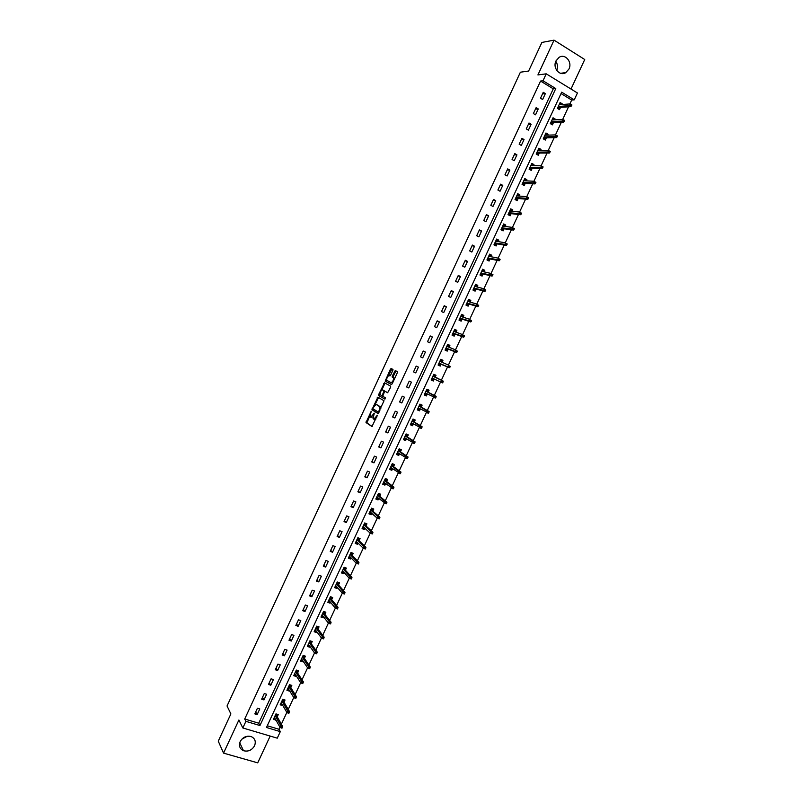 <?xml version="1.0" encoding="UTF-8"?>
<svg xmlns="http://www.w3.org/2000/svg" width="803" height="803" viewBox="0 0 803 803"><rect width="100%" height="100%" fill="white"/><g stroke="black" fill="none" stroke-linecap="round" stroke-linejoin="round"><path stroke-width="1.2" d="M371.217 411.256L366.007 422.549L371.96 426.544L377.44 415.201L373.807 419.206L373.064 418.584L374.278 413.174L370.735 417.239L370.012 416.616L371.217 411.256M555.977 60.938C552.354 67.944 559.781 76.676 565.804 72.611L568.956 69.018C572.599 62.012 565.101 53.179 559.018 57.404L555.977 60.938M247.264 736.241L241.753 739.252M240.197 741.57C238.642 745.816 239.746 748.868 243.51 750.715C248.227 751.879 251.911 750.223 254.571 745.746C256.147 741.41 254.983 738.338 251.058 736.532C246.411 735.498 242.787 737.174 240.197 741.57M392.808 370.464L392.978 369.47L391.151 368.497L390.378 369.25L385.179 381.114L391.432 384.527L392.215 383.784L397.334 372.743L397.415 371.628L395.267 370.554L392.316 376.005L392.145 377.008L393.52 377.942C393.47 380.471 392.617 382.037 390.971 382.65L386.675 380.21C386.725 377.721 387.568 376.165 389.194 375.543L389.867 375.894L390.639 375.142L392.808 370.464M543.009 80.772L546.231 73.826L577.427 92.987L574.245 99.843L561.678 92.164L266.466 727.488L280.307 731.623L277.256 738.168L242.827 727.97L245.899 721.345L259.951 725.541L555.776 88.561L543.009 80.772L540.549 81.063L244.714 719.006L245.899 721.345M242.827 727.97L238.892 720.01L223.545 753.124L218.265 741.169L230.883 713.917L227.038 705.978L520.384 72.21L528.635 71.035L541.884 42.439L554.04 40.15L537.92 74.93L546.231 73.826M377.892 397.134L371.94 409.731L377.982 413.545L384.035 400.777L377.892 397.134M378.725 394.414L384.517 382.82L390.68 386.163L390.589 387.287L387.628 392.747L385.129 391.342L384.356 392.075L382.74 396.21L385.42 397.796L384.808 399.101L378.635 395.528L378.725 394.414L379.598 394.805L379.97 394.022M571.003 89.043L584.735 59.522L554.04 40.15M223.545 753.124L257.713 762.85L270.169 736.07M244.714 719.006L258.727 723.202L553.277 88.822L540.549 81.063M257.151 714.59L259.77 708.949L257.442 708.236L254.822 713.887L257.151 714.59L255.735 711.92M263.966 699.905L266.586 694.264L264.267 693.531L261.648 699.192L263.966 699.905L262.521 697.305M270.792 685.21L273.411 679.559L271.093 678.816L268.473 684.477L270.792 685.21L269.306 682.68M277.617 670.505L280.247 664.834L277.928 664.091L275.299 669.752L277.617 670.505L276.102 668.036M284.453 655.77L287.083 650.099L284.774 649.336L282.144 655.017L284.453 655.77L282.897 653.371M291.298 641.025L293.928 635.354L291.63 634.571L288.99 640.252L291.298 641.025L289.712 638.696M298.144 626.27L300.784 620.589L298.485 619.796L295.845 625.487L298.144 626.27L296.528 624.011M304.999 611.495L307.639 605.803L305.351 605L302.711 610.692L304.999 611.495L303.353 609.306M311.865 596.699L314.515 591.008L312.226 590.185L309.577 595.886L311.865 596.699L310.179 594.581M318.741 581.894L321.391 576.193L319.102 575.36L316.452 581.071L318.741 581.894L317.024 579.846M325.616 567.069L328.266 561.367L325.988 560.514L323.338 566.225L325.616 567.069L323.87 565.091M332.512 552.233L335.162 546.522L332.884 545.659L330.234 551.38L332.512 552.233L330.726 550.316M339.398 537.378L342.058 531.656L339.789 530.783L337.13 536.504L339.398 537.378L337.581 535.531M346.304 522.502L348.964 516.781L346.695 515.897L344.035 521.619L346.304 522.502L344.447 520.735M353.21 507.616L355.87 501.885L353.611 500.982L350.951 506.723L353.21 507.616L351.323 505.92M360.135 492.711L362.795 486.979L360.537 486.066L357.877 491.807L360.135 492.711L358.208 491.085M367.051 477.795L369.721 472.054L367.473 471.12L364.803 476.872L367.051 477.795L365.094 476.239M373.987 462.859L376.657 457.108L374.409 456.164L371.739 461.926L373.987 462.859L372 461.374M380.923 447.903L383.603 442.152L381.355 441.198L378.685 446.96L380.923 447.903L378.906 446.488M387.879 432.937L390.549 427.176L388.311 426.202L385.641 431.974L387.879 432.937L385.811 431.592M394.825 417.951L397.505 412.19L395.277 411.206L392.597 416.978L394.825 417.951L392.737 416.677M401.791 402.955L404.471 397.184L402.243 396.18L399.563 401.962L401.791 402.955L399.663 401.751M408.757 387.939L411.447 382.158L409.219 381.144L406.539 386.926L408.757 387.939L406.599 386.805M415.733 372.903L418.423 367.122L416.205 366.088L413.525 371.879L415.733 372.903L413.535 371.839M422.719 357.857L425.409 352.065L423.201 351.021L420.511 356.823L422.719 357.857M429.715 342.791L432.405 336.989L430.197 335.935L427.507 341.737L429.715 342.791M436.712 327.704L439.412 321.903L437.203 320.839L434.513 326.64L436.712 327.704M443.718 312.608L446.418 306.796L444.22 305.712L441.52 311.534L443.718 312.608M450.734 297.491L453.434 291.68L451.246 290.576L448.546 296.407L450.734 297.491M457.76 282.365L460.46 276.543L458.282 275.429L455.572 281.261L457.76 282.365M464.786 267.218L467.497 261.387L465.318 260.262L462.608 266.094L464.786 267.218M471.823 252.052L474.533 246.22L472.365 245.076L469.655 250.917L471.823 252.052M478.869 236.875L481.589 231.033L479.411 229.879L476.701 235.721L478.869 236.875M485.925 221.678L488.636 215.826L486.477 214.652L483.757 220.514L485.925 221.678M492.982 206.461L495.702 200.609L493.544 199.425L490.824 205.287L492.982 206.461M500.058 191.234L502.778 185.373L500.62 184.168L497.9 190.04L500.058 191.234M507.135 175.987L509.855 170.116L507.707 168.901L504.977 174.773L507.135 175.987M514.211 160.72L516.941 154.849L514.803 153.614L512.073 159.496L514.211 160.72M521.308 145.443L524.038 139.561L521.9 138.317L519.17 144.209L521.308 145.443M528.404 130.146L531.144 124.254L529.006 123L526.276 128.892L528.404 130.146M535.511 114.829L538.251 108.937L536.123 107.662L533.383 113.564L535.511 114.829M542.627 99.502L545.367 93.6L543.25 92.315L540.509 98.217L542.627 99.502M267.269 725.761L279.002 729.275L279.956 727.227M281.381 724.165L286.852 712.402M288.247 709.39L293.757 697.556M295.133 694.595L300.673 682.691M302.018 679.79L307.589 667.815M308.914 664.964L314.525 652.919M315.82 650.129L321.461 638.004M322.726 635.273L328.397 623.078M329.642 620.398L335.353 608.132M336.567 605.512L342.309 593.176M343.503 590.606L349.275 578.2M350.439 575.691L356.251 563.204M357.385 560.755L363.227 548.198M364.341 545.799L370.223 533.172M371.307 530.833L377.219 518.136M378.283 515.847L384.225 503.069M385.259 500.851L391.232 488.003M392.245 485.835L398.258 472.907M399.232 470.799L405.284 457.8M406.238 455.743L412.31 442.674M413.244 440.676L419.357 427.537M420.26 425.6L426.413 412.381M427.286 410.504L433.469 397.204M434.313 395.387L440.536 382.017M441.349 380.251L447.582 366.851M448.425 365.054L454.639 351.684M455.502 349.827L461.705 336.507M462.598 334.59L468.771 321.31M469.695 319.333L475.848 306.094M476.801 304.056L482.934 290.867M483.908 288.759L490.021 275.62M491.034 273.452L497.127 260.363M498.161 258.124L504.234 245.076M505.298 242.787L511.35 229.778M512.444 227.43L518.467 214.471M519.591 212.052L525.604 199.134M526.758 196.655L532.74 183.787M533.925 181.247L539.887 168.429M541.102 165.819L547.044 153.042M548.288 150.372L554.2 137.644M555.475 134.914L561.377 122.237M562.682 119.436L568.554 106.799M569.889 103.938L571.696 100.054L561.036 93.56M277.226 716.808L278.26 714.59L275.961 713.887L273.351 719.498L275.82 719.829M284.001 702.223L285.035 700.005L282.746 699.293L280.137 704.904L282.626 705.185M290.796 687.609L291.82 685.411L289.532 684.688L286.922 690.309L289.21 691.032L289.441 690.53M297.592 672.994L298.616 670.796L296.327 670.063L293.717 675.684L295.996 676.417L296.257 675.855M304.397 658.36L305.411 656.171L303.132 655.419L300.513 661.05L302.791 661.802L303.092 661.16M311.203 643.705L312.216 641.527L309.948 640.764L307.328 646.405L309.597 647.168L309.928 646.455M318.028 629.04L319.032 626.872L316.763 626.089L314.144 631.74L316.412 632.513L316.773 631.74M324.854 614.355L325.857 612.197L323.589 611.404L320.969 617.055L323.228 617.848L323.619 616.995M331.689 599.66L332.683 597.512L330.424 596.699L327.795 602.36L330.053 603.163L330.485 602.24M338.525 584.945L339.518 582.807L337.27 581.984L334.64 587.645L336.889 588.458L337.35 587.475M345.37 570.21L346.364 568.082L344.116 567.249L341.486 572.92L343.734 573.743L344.226 572.69M352.226 555.465L353.22 553.347L350.971 552.494L348.331 558.175L350.58 559.018L351.102 557.884M359.092 540.71L360.075 538.592L357.837 537.729L355.197 543.41L357.435 544.273L357.987 543.069M365.957 525.925L366.941 523.827L364.703 522.954L362.063 528.635L364.301 529.508L364.883 528.233M372.833 511.14L373.807 509.042L371.578 508.148L368.938 513.85L371.167 514.733L371.789 513.388M379.719 496.324L380.692 494.236L378.464 493.343L375.824 499.034L378.042 499.938L378.705 498.522M386.614 481.499L387.578 479.421L385.36 478.508L382.71 484.219L384.928 485.122L385.621 483.647M393.51 466.663L394.474 464.596L392.265 463.662L389.606 469.374L391.824 470.297L392.547 468.741M400.416 451.808L401.38 449.75L399.171 448.807L396.511 454.518L398.72 455.462L399.472 453.836M407.332 436.932L408.285 434.885L406.087 433.921L403.427 439.653L405.625 440.596L406.418 438.9M414.258 422.047L415.201 419.999L413.003 419.036L410.343 424.757L412.541 425.731L413.364 423.954M421.184 407.141L422.127 405.103L419.939 404.12L417.269 409.861L419.467 410.835L420.32 408.998M428.119 392.215L429.063 390.198L426.875 389.194L424.205 394.935L426.393 395.929L427.286 394.022M435.065 377.28L435.999 375.272L433.821 374.258L431.141 380L433.329 381.013L434.252 379.026M442.041 362.283L442.945 360.326L440.767 359.302L438.097 365.054L440.275 366.078L441.218 364.05M449.028 347.257L449.901 345.36L447.733 344.326L445.053 350.088L447.231 351.122L448.174 349.084M456.014 332.211L456.867 330.384L454.699 329.33L452.019 335.102L454.187 336.146L455.14 334.098M463.02 317.145L463.833 315.398L461.675 314.324L458.985 320.106L461.153 321.16L462.106 319.102M470.026 302.069L470.809 300.392L468.651 299.308L465.971 305.09L468.129 306.164L469.093 304.086M477.042 286.972L477.795 285.366L475.647 284.272L472.957 290.054L475.105 291.148L476.079 289.06M484.068 271.866L484.791 270.32L482.643 269.216L479.953 275.007L482.101 276.112L483.075 274.004M491.105 256.739L491.787 255.264L489.649 254.139L486.949 259.941L489.097 261.055L490.081 258.947M498.141 241.603L498.793 240.187L496.655 239.053L493.955 244.855L496.103 245.989L497.087 243.861M505.187 226.436L505.81 225.101L503.682 223.947L500.982 229.758L503.11 230.913L504.103 228.765M512.244 211.259L512.836 209.995L510.708 208.83L507.998 214.652L510.136 215.806L511.13 213.648M519.31 196.073L519.862 194.878L517.744 193.694L515.034 199.515L517.162 200.69L518.166 198.522M526.377 180.866L526.898 179.731L524.781 178.537L522.07 184.369L524.198 185.563L525.212 183.375M533.453 165.639L533.945 164.585L531.837 163.37L529.117 169.212L531.235 170.407L532.259 168.208M540.539 150.392L541.001 149.408L538.893 148.184L536.173 154.025L538.281 155.25L539.315 153.032M547.636 135.135L548.058 134.221L545.96 132.987L543.24 138.829L545.347 140.063L546.381 137.835M554.732 119.858L555.124 119.015L553.036 117.76L550.306 123.622L552.414 124.867L553.448 122.628M561.849 104.571L562.2 103.798L560.113 102.533L557.392 108.395L559.48 109.65L560.534 107.401M571.696 100.054L574.245 99.843M279.002 729.275L280.307 731.623M258.727 723.202L259.951 725.541M553.277 88.822L555.776 88.561M275.65 720.191L274.576 718.273M282.425 705.616L281.311 703.719M289.21 691.032L288.056 689.145M295.996 676.417L294.801 674.56M302.791 661.802L301.547 659.956M309.597 647.168L308.302 645.331M316.412 632.513L315.057 630.696M323.228 617.848L321.812 616.042M330.053 603.163L328.578 601.367M336.889 588.458L335.333 586.672M343.734 573.743L342.098 571.957M350.58 559.018L348.853 557.222M357.435 544.273L355.619 542.487L356.753 542.908L357.084 542.186M364.301 529.508L362.454 527.792M371.167 514.733L369.29 513.077M378.042 499.938L376.135 498.352M384.928 485.122L382.991 483.607M391.824 470.297L389.846 468.852M398.72 455.462L396.712 454.076M405.625 440.596L403.588 439.291M412.541 425.731L410.474 424.476M419.467 410.835L417.359 409.66M426.393 395.929L424.255 394.815M433.329 381.013L431.161 379.97M425.409 352.065L423.161 351.102M442.945 360.326L440.737 359.373M432.405 336.989L430.127 336.106M449.901 345.36L447.652 344.477M439.412 321.903L437.093 321.09M456.867 330.384L454.588 329.571M446.418 306.796L444.069 306.053M463.833 315.398L461.524 314.646M453.434 291.68L451.045 291.007M470.809 300.392L468.47 299.71M460.46 276.543L458.041 275.941M477.795 285.366L475.416 284.754M467.497 261.387L465.037 260.855M484.791 270.32L482.372 269.778M474.533 246.22L472.044 245.758M491.787 255.264L489.338 254.792M481.589 231.033L479.06 230.652M498.793 240.187L496.314 239.786M488.636 215.826L486.076 215.515M505.81 225.101L503.3 224.77M495.702 200.609L493.102 200.369M512.836 209.995L510.286 209.734M502.778 185.373L500.139 185.212M519.862 194.878L517.303 194.677L518.347 195.259L518.015 195.972M509.855 170.116L507.185 170.025M526.898 179.731L524.409 179.611M516.941 154.849L514.241 154.828M533.945 164.585L531.506 164.525M524.038 139.561L521.298 139.622M541.001 149.408L538.602 149.418M531.144 124.254L528.364 124.395M548.058 134.221L545.699 134.292M538.251 108.937L535.44 109.148M555.124 119.015L552.805 119.145M545.367 93.6L542.517 93.881M562.2 103.798L559.902 103.978M555.806 61.319C557.663 64.14 557.965 67.181 556.73 70.443M370.876 417.299L373.054 416.918M373.947 419.266L375.764 419.286M369.892 415.753L366.881 422.93L372.221 426.513M373.094 408.847L372.883 410.213L378.213 413.525M378.574 397.535L375.041 404.642M373.034 407.974L372.963 408.767L378.223 412.019L379.387 410.152L379.939 406.84L376.075 404.341L373.034 407.974M380.943 408.115L379.689 406.519M376.838 404.682L380.572 406.91M381.776 390.107L384.627 383.954L383.754 383.563M385.239 383.212L384.627 383.954M387.799 392.747L385.129 391.342M384.978 399.081L378.635 395.528M382.559 389.907C380.943 390.509 380.11 392.065 380.06 394.574L381.676 395.648L382.439 394.915L384.055 390.8L382.559 389.907L383.372 390.268M381.706 395.658L382.71 396.04M384.968 391.342L383.975 390.7M383.432 390.298L384.848 391.091M379.598 394.805L379.508 395.919M391.021 382.67L392.657 382.84M394.494 378.865L393.279 377.661M396.05 370.946L393.199 376.406L393.028 377.41L394.163 378.062M386.584 379.719L386.133 381.606L391.583 384.537M391.924 368.888L388.431 375.734M274.004 718.093L275.017 718.404M277.105 714.238L276.503 715.533M275.63 714.6L276.774 714.951L275.419 715.041M281.04 727.919L281.973 728.201L282.415 727.247L280.137 727.568L280.94 725.852L282.616 726.364L276.393 715.343M281.482 726.966L275.168 715.593M280.137 727.568L274.385 717.27M282.616 726.364L282.415 727.247M280.769 703.548L281.863 703.89M283.891 699.654L283.268 700.979M282.395 700.045L283.539 700.407L282.184 700.487M287.946 713.064L288.879 713.345L289.321 712.402L287.042 712.723L287.835 711.016L289.512 711.528L283.158 700.788M288.387 712.11L281.943 701.009M287.042 712.723L281.16 702.695M289.512 711.528L289.321 712.402M287.534 688.984L288.678 689.345M290.676 685.049L290.044 686.404M289.16 685.481L290.305 685.842L288.96 685.913M294.862 698.198L295.795 698.49L296.237 697.536L293.958 697.867L294.751 696.161L296.427 696.683L289.933 686.224M295.313 697.245L288.729 686.414M293.958 697.867L287.946 688.101M296.427 696.683L296.237 697.536M294.31 674.4L295.494 674.671M297.471 670.425L296.829 671.82M295.946 670.896L297.08 671.268L295.745 671.328M301.787 683.313L302.721 683.604L303.163 682.65L300.874 683.002L301.667 681.285L303.333 681.817L296.709 671.639M302.229 682.359L295.524 671.8M300.874 683.002L294.731 673.486M303.333 681.817L303.163 682.65M301.095 659.805L302.309 660.016M304.277 655.8L303.614 657.215M302.731 656.292L303.865 656.673L302.53 656.724M309.647 668.708L310.088 667.755L309.165 667.454L308.723 668.407L309.647 668.708L307.8 668.116L308.593 666.39L310.259 666.942L303.494 657.035M309.165 667.454L302.319 657.175M308.723 668.407L307.8 668.116L301.537 658.861M310.259 666.942L310.088 667.755M307.89 645.19L309.135 645.341M311.082 641.145L310.41 642.591M309.516 641.677L310.661 642.059L309.326 642.099M316.583 653.803L317.034 652.839L316.111 652.538L315.659 653.491L316.583 653.803L314.726 653.21L315.529 651.484L317.195 652.046L310.289 642.42M316.111 652.538L309.125 642.53M315.659 653.491L314.726 653.21L308.342 644.227M317.195 652.046L317.034 652.839M314.686 630.566L315.96 630.646M317.898 626.481L317.215 627.956M316.322 627.053L317.456 627.444L316.131 627.464M323.529 638.867L323.98 637.913L323.057 637.602L322.605 638.556L323.529 638.867L321.672 638.285L322.475 636.568L324.131 637.13L317.085 627.795M323.057 637.602L315.94 627.876M322.605 638.556L321.672 638.285L315.147 629.562M324.131 637.13L323.98 637.913M321.491 615.921L322.796 615.941M324.723 611.806L324.021 613.311M323.127 612.408L324.261 612.799L322.936 612.809M330.485 623.931L330.926 622.967L330.013 622.646L329.561 623.61L330.485 623.931L328.618 623.349L329.421 621.632L331.077 622.205L323.89 613.151M330.013 622.646L322.756 613.201M329.561 623.61L328.618 623.349L321.973 614.897M331.077 622.205L330.926 622.967M328.307 601.266L329.642 601.226M331.559 597.101L330.836 598.647M329.943 597.743L331.067 598.145L329.752 598.145M337.441 608.965L337.892 608.012L336.969 607.68L336.527 608.644L337.441 608.965L335.574 608.403L336.377 606.677L338.023 607.259L330.706 598.486M336.969 607.68L329.581 598.506M336.527 608.644L335.574 608.403L328.798 600.202M338.023 607.259L337.892 608.012M335.122 586.591L336.487 586.491M338.394 582.396L337.661 583.962M336.768 583.068L337.892 583.47L336.577 583.47M344.417 593.989L344.858 593.026L343.945 592.694L343.493 593.658L344.417 593.989L342.54 593.437L343.343 591.701L344.989 592.303L337.531 583.811M343.945 592.694L336.417 583.801M343.493 593.658L342.54 593.437L335.634 585.497M344.989 592.303L344.858 593.026M341.948 571.907L343.072 572.318L343.343 571.736M345.24 567.661L344.497 569.267M343.594 568.373L344.718 568.785L343.413 568.765M351.393 578.993L351.834 578.04L350.921 577.698L350.469 578.662L351.393 578.993L349.506 578.451L350.309 576.715L351.955 577.327L344.357 569.116M350.921 577.698L343.262 569.086M350.469 578.662L349.506 578.451L342.469 570.782M351.955 577.327L351.834 578.04M348.783 557.202L349.907 557.623L350.208 556.971M352.095 552.926L351.333 554.552M350.429 553.658L351.553 554.09L350.249 554.05M358.369 563.987L358.821 563.023L357.907 562.682L357.455 563.646L358.369 563.987L356.482 563.445L357.285 561.719L358.931 562.331L351.202 554.411M357.907 562.682L350.108 554.341M357.455 563.646L356.482 563.445L349.325 556.047M358.931 562.331L358.821 563.023M357.827 537.759L358.941 538.191L358.178 539.827M357.275 538.933L358.389 539.365L357.094 539.325M365.365 548.961L365.807 547.997L364.903 547.646L364.452 548.61L365.365 548.961L363.468 548.429L364.281 546.692L365.917 547.325L358.038 539.686M364.903 547.646L356.974 539.596M364.452 548.61L363.468 548.429L356.181 541.292M365.917 547.325L365.807 547.997M362.474 527.742L363.598 528.173L363.96 527.38M364.672 523.014L365.787 523.456L365.034 525.082M364.13 524.198L365.245 524.63L363.95 524.58M372.361 533.915L372.813 532.951L371.899 532.6L371.458 533.563L372.361 533.915L370.464 533.393L371.267 531.666L372.903 532.299L364.893 524.951M371.899 532.6L363.829 524.821M371.458 533.563L370.464 533.393L363.046 526.527M372.903 532.299L372.813 532.951M369.33 512.987L370.454 513.428L370.856 512.565M371.538 508.259L372.652 508.7L371.899 510.317M370.986 509.443L372.1 509.885L370.805 509.815M379.367 518.858L379.819 517.895L378.916 517.534L378.464 518.497L379.367 518.858L377.46 518.347L378.273 516.61L379.899 517.252L371.749 510.196M378.916 517.534L370.705 510.035M378.464 518.497L377.46 518.347L369.912 511.742M379.899 517.252L379.819 517.895M376.195 498.221L377.31 498.673L377.741 497.74M378.404 493.484L379.508 493.935L378.765 495.541M377.852 494.668L378.966 495.12L377.681 495.039M386.384 503.782L386.835 502.819L385.932 502.457L385.48 503.421L386.384 503.782L384.476 503.28L385.279 501.544L386.905 502.196L378.614 495.421M385.932 502.457L377.581 495.24M385.48 503.421L376.788 496.947M386.905 502.196L386.835 502.819M383.071 483.436L384.175 483.898L384.647 482.884M385.269 478.698L386.384 479.15L385.641 480.756M385.751 478.668L386.384 479.15M384.727 479.883L385.831 480.335L384.547 480.254M393.4 488.696L393.851 487.722L392.948 487.351L392.496 488.324L393.109 488.866L391.493 488.194L392.296 486.457L393.922 487.12L385.49 480.636M392.948 487.351L384.466 480.425M392.496 488.324L383.673 482.131M393.922 487.12L393.851 487.722M389.947 468.641L391.061 469.103L391.553 468.029M392.155 463.893L393.259 464.355L392.526 465.941M392.346 463.702L393.259 464.355M391.603 465.078L392.707 465.539L391.432 465.439M391.141 467.717L390.499 467.456M400.436 473.589L400.878 472.616L399.984 472.244L399.533 473.208L400.135 473.77L398.509 473.097L399.322 471.351L400.938 472.034L392.376 465.83M399.984 472.244L391.362 465.589M399.533 473.208L390.569 467.306M400.938 472.034L400.878 472.616M396.833 453.825L397.937 454.297L398.469 453.143M399.041 449.068L400.145 449.539L399.412 451.125M399.141 448.867L400.145 449.539M398.489 450.262L399.593 450.734L398.328 450.624M398.288 453.022L397.385 452.631M407.472 458.463L407.924 457.489L407.021 457.108L406.569 458.081L407.161 458.664L405.545 457.981L406.358 456.234L407.974 456.927L399.262 451.015M407.021 457.108L398.268 450.744M406.569 458.081L397.465 452.46M407.974 456.927L407.924 457.489M403.728 438.99L404.832 439.472L405.385 438.277L404.28 437.806M405.937 434.232L407.041 434.714L406.308 436.28M406.017 434.072L407.041 434.714M405.385 435.427L406.489 435.899L405.224 435.778M414.509 443.316L414.96 442.353L414.067 441.961L413.615 442.935L414.197 443.547L412.581 442.854L413.394 441.098L415.01 441.801L406.157 436.18M414.067 441.961L405.174 435.878M413.615 442.935L404.381 437.595M415.01 441.801L414.96 442.353M410.634 424.145L411.728 424.626L412.28 423.442L411.186 422.95M412.842 419.387L413.946 419.869L413.214 421.424M412.903 419.256L413.946 419.869M412.29 420.571L413.384 421.053L412.13 420.923M421.565 428.16L422.017 427.186L421.123 426.794L420.672 427.768L421.234 428.411L419.628 427.698L420.441 425.951L422.047 426.654L413.053 421.334M421.123 426.794L412.09 421.003M420.672 427.768L411.297 422.719M422.047 426.654L422.017 427.186M417.54 409.279L418.634 409.771L419.186 408.576L418.092 408.095M419.758 404.511L420.852 405.003L420.13 406.559M419.788 404.431L420.852 405.003M419.196 405.706L420.3 406.198L419.036 406.047M428.621 412.983L429.073 412.009L428.19 411.618L427.738 412.591L428.29 413.254L426.684 412.531L427.497 410.785L429.103 411.497L419.969 406.469M428.19 411.618L419.015 406.107M427.738 412.591L418.212 407.824M429.103 411.497L429.073 412.009M424.456 394.403L425.55 394.895L426.102 393.711L425.008 393.209M427.768 390.128L426.694 389.585L427.768 390.128L427.045 391.673M426.112 390.82L427.216 391.322L425.961 391.161M435.688 397.796L436.149 396.823L435.256 396.421L434.804 397.395L435.346 398.077L433.75 397.355L434.564 395.598L436.159 396.331L426.885 391.583M435.256 396.421L425.941 391.191M434.804 397.395L425.148 392.918M431.372 379.508L432.466 380.01L433.028 378.815L431.934 378.313M434.684 375.232L433.6 374.73L434.684 375.232L433.981 376.768M433.038 375.924L443.226 381.134L433.811 376.687M442.764 382.589L443.226 381.616L442.333 381.204L442.413 382.89L432.084 377.992M441.881 382.178L440.817 382.158L441.63 380.401L442.333 381.204M438.297 364.622L439.402 365.104L438.308 364.592M440.526 359.814L441.62 360.326L440.937 361.802M440.114 363.568L439.402 365.104M439.974 361.009L440.787 361.741M449.851 367.362L450.302 366.389L449.419 365.967L449.489 367.684L438.86 363.398M448.967 366.951L447.893 366.941L448.716 365.184L439.833 361.32M449.419 365.967L450.302 366.389M449.489 367.684L439.944 363.498M445.213 349.737L446.327 350.188L445.243 349.666M447.472 344.878L448.556 345.4L447.903 346.806M447.05 348.632L446.327 350.188M446.91 346.083L447.793 346.766M445.956 348.131L446.89 348.994L445.806 348.472M456.937 352.126L457.399 351.142L456.516 350.72L456.566 352.467L454.98 351.704L455.803 349.947L446.779 346.364M456.516 350.72L457.399 351.142M456.064 351.704L445.976 348.09M456.566 352.467L446.88 348.562M452.139 334.831L453.273 335.252L452.189 334.731M454.418 329.933L455.502 330.455L454.879 331.8M454.006 333.687L453.273 335.252M453.866 331.127L454.799 331.769M452.912 333.175L453.836 334.048L452.751 333.526M464.044 336.869L464.495 335.885L463.612 335.463L463.662 337.23L462.076 336.457L462.889 334.7L453.745 331.388M463.612 335.463L464.495 335.885M463.16 336.437L452.942 333.115M463.662 337.23L453.825 333.626M459.075 319.915L460.229 320.297L459.145 319.765M461.374 314.967L462.458 315.499L461.866 316.773M460.962 318.721L460.229 320.297M460.812 316.171L461.825 316.753M459.868 318.209L460.781 319.102L459.697 318.57M471.15 321.591L471.602 320.608L470.729 320.176L470.759 321.973L469.173 321.19L469.996 319.433L460.711 316.392M470.729 320.176L471.602 320.608M470.267 321.16L459.908 318.118M470.759 321.973L460.781 318.661M466.021 304.979L467.185 305.331L466.101 304.789M468.34 299.991L469.414 300.533L468.862 301.727L467.778 301.185M467.918 303.745L467.185 305.331M466.834 303.233L467.737 304.126L466.663 303.594M478.257 306.304L478.718 305.321L477.845 304.879L477.865 306.696L476.289 305.913L477.102 304.146L467.687 301.386M477.845 304.879L478.718 305.321M477.383 305.863L466.884 303.112M477.865 306.696L467.747 303.685M472.967 290.024L474.151 290.345L473.067 289.803M475.306 284.995L476.38 285.537L475.858 286.671M474.894 288.739L474.151 290.345M474.744 286.189L475.496 286.571M473.8 288.227L474.703 289.14L473.629 288.598M485.383 290.987L485.845 290.013L484.962 289.562L484.972 291.409L483.406 290.606L484.219 288.839L474.673 286.36M484.962 289.562L485.845 290.013M484.51 290.545L473.86 288.096M484.972 291.409L474.714 288.699M480.174 275.118L481.117 275.349L480.043 274.797M482.282 269.979L483.356 270.531L482.864 271.595M481.87 273.733L481.117 275.349M481.73 271.183L482.252 271.454M480.776 273.221L481.68 274.144L480.606 273.592M492.51 275.67L492.972 274.686L492.098 274.235L492.098 276.102L490.523 275.299L491.346 273.522L481.659 271.314M492.098 274.235L492.972 274.686M491.637 275.218L480.856 273.05M492.098 276.102L481.69 273.682M489.268 254.952L490.342 255.515L489.88 256.498M488.856 258.696L488.104 260.323M487.762 258.185L488.666 259.128L487.592 258.566M499.657 260.323L500.108 259.339L499.235 258.887L499.225 260.784L497.659 259.961L498.482 258.195L488.656 256.257M499.235 258.887L500.108 259.339M498.783 259.871L487.853 258.004M499.225 260.784L488.676 258.656M494.628 245.216L494.026 244.724M496.264 239.906L497.328 240.468L496.906 241.392M495.852 243.65L495.09 245.296M494.758 243.138L495.652 244.092L494.578 243.52M506.793 244.965L507.255 243.982L506.392 243.52L506.362 245.437L504.796 244.614L505.619 242.837L495.662 241.191M506.392 243.52L507.255 243.982M505.93 244.503L494.859 242.928M506.362 245.437L495.662 243.62M501.805 230.2L501.022 229.668M503.26 224.84L504.334 225.422L503.933 226.265M502.859 228.594L502.086 230.24M501.765 228.072L502.648 229.036L501.584 228.464M513.95 229.588L514.412 228.604L513.549 228.132L513.508 230.09L511.953 229.246L512.776 227.47L502.678 226.095M513.549 228.132L514.412 228.604M513.087 229.126L501.875 227.841M513.508 230.09L502.668 228.564M508.951 215.164L508.028 214.602M510.276 209.764L511.33 210.346L510.969 211.129M509.865 213.508L509.092 215.184M521.117 214.2L521.569 213.207L520.705 212.735L520.655 214.712L519.099 213.859L519.932 212.082L509.754 210.998M508.771 212.996L509.654 213.969L508.59 213.387M520.705 212.735L521.569 213.207M520.254 213.718L508.891 212.735M520.655 214.712L509.674 213.488M516.881 198.411L516.098 200.098L515.034 199.505M515.787 197.899L516.66 198.893L515.596 198.301M528.284 198.783L528.745 197.799L527.882 197.317L527.822 199.325L526.266 198.461L527.099 196.685L516.73 195.872M527.882 197.317L528.745 197.799M527.42 198.311L515.917 197.618M527.822 199.325L516.68 198.401M524.309 179.561L525.373 180.153L525.072 180.795M523.907 183.305L523.134 184.961M522.813 182.793L523.676 183.787L522.623 183.194M535.46 183.365L535.922 182.371L535.059 181.89L534.989 183.917L533.443 183.044L534.266 181.267L523.767 180.735M535.059 181.89L535.922 182.371M534.597 182.873L522.954 182.482M534.989 183.917L523.707 183.295M531.345 164.434L532.399 165.037L532.128 165.609M530.934 168.178L530.181 169.814M529.839 167.656L530.703 168.67L529.649 168.068M542.647 167.917L543.109 166.924L542.246 166.432L542.166 168.489L540.62 167.606L541.453 165.83L530.813 165.579M542.246 166.432L543.109 166.924M541.784 167.425L530 167.325M542.166 168.489L530.733 168.168M538.381 149.288L539.204 150.402M537.98 153.032L537.227 154.638M536.876 152.52L537.739 153.544L536.685 152.931M549.834 152.46L550.296 151.466L549.443 150.964L549.342 153.052L547.807 152.158L548.64 150.372L537.859 150.402M549.443 150.964L550.296 151.466M548.981 151.958L537.046 152.158M549.342 153.052L537.769 153.032M545.428 134.131L546.281 135.175M545.026 137.875L544.293 139.451M543.932 137.353L544.785 138.397L543.731 137.775M557.041 136.982L557.503 135.988L556.65 135.476L556.539 137.594L555.003 136.691L555.837 134.904L544.926 135.215M556.65 135.476L557.503 135.988M556.188 136.47L544.103 136.972M556.539 137.594L544.815 137.875M552.484 118.954L553.357 119.938M552.083 122.698L551.36 124.244M550.978 122.176L551.832 123.23L550.788 122.608M564.248 121.484L564.71 120.49L563.857 119.978L563.736 122.116L562.21 121.203L563.044 119.416L551.992 120.008M563.857 119.978L564.71 120.49M563.395 120.972L551.169 121.765M563.736 122.116L551.872 122.708M559.54 103.758L560.454 104.681M559.139 107.502L558.436 109.017M558.045 106.98L558.888 108.044L557.844 107.411M571.465 105.966L571.927 104.972L571.084 104.46L570.943 106.628L569.417 105.695L570.25 103.908L559.059 104.791M571.084 104.46L571.927 104.972M570.622 105.454L558.246 106.548M570.943 106.628L558.928 107.512M377.35 415.854L376.848 415.633M374.248 413.896L373.746 413.675M373.656 415.171L373.154 414.95M376.758 417.138L376.256 416.918M366.951 423.02L366.078 422.639M367.051 421.886L366.178 421.515M372.883 410.213L372.01 409.831M372.983 409.088L372.11 408.707M378.002 398.248L377.129 397.866M378.976 412.351L378.243 412.029M379.267 411.728L378.755 411.507M379.889 410.383L379.387 410.152M376.948 404.722L376.075 404.341M382.941 395.136L382.439 394.915M389.987 375.904L389.194 375.543M393.109 377.52L392.235 377.119M393.199 376.406L392.316 376.005M395.367 371.719L394.494 371.317M386.133 381.606L385.259 381.214M386.223 380.502L385.35 380.11M391.252 369.651L390.378 369.25M565.804 72.611L560.544 73.294M243.51 750.715L239.736 742.795M366.881 422.93L366.007 422.549M372.813 410.112L371.94 409.731M380.823 407.231L379.939 406.84M384.928 391.191L384.055 390.8M379.428 395.819L378.554 395.427M394.403 378.343L393.52 377.942M393.028 377.41L392.145 377.008M386.052 381.505L385.179 381.114"/></g></svg>
